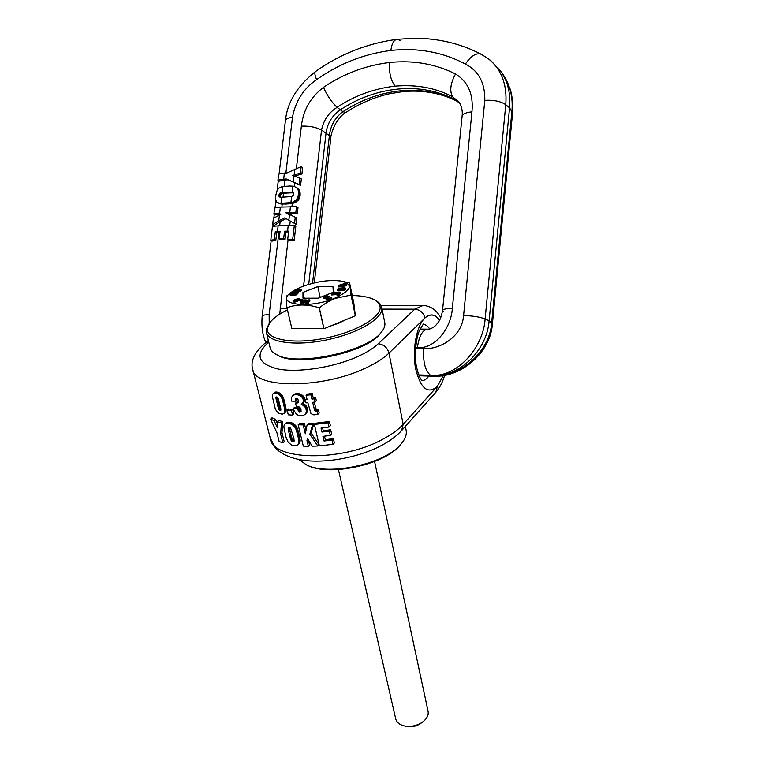 <?xml version="1.0" encoding="UTF-8"?>
<svg xmlns="http://www.w3.org/2000/svg" width="765" height="765" viewBox="0 0 765 765"><rect width="100%" height="100%" fill="white"/><g stroke="black" fill="none" stroke-linecap="round" stroke-linejoin="round"><path stroke-width="1.15" d="M328.108 422.816L314.348 424.441L319.397 445.88L333.043 444.302L332.048 439.961L324.054 441.032L322.964 436.366L330.337 435.39L329.342 431.078L321.96 432.062L321.042 428.104L329.074 427.013L328.108 422.816L329.438 421.486L330.404 425.684L329.074 427.013M314.348 424.441L315.62 423.208L329.438 421.486M333.043 444.302L334.353 442.954L333.368 438.622L332.048 439.961M324.054 441.032L325.326 439.741L333.368 438.622M325.326 439.741L324.503 436.193M330.337 435.39L331.656 434.061L330.671 429.748L329.342 431.078M321.96 432.062L323.251 430.781L330.671 429.748M323.251 430.781L322.581 427.922M287.133 410.164L288.405 408.988L292.708 409.332L291.446 410.509L287.133 410.164L288.271 414.812L292.584 415.166L291.446 410.509M292.584 415.166L293.846 413.989L292.708 409.332M310.915 394.807L311.919 399.12L313.229 397.896L312.225 393.593L307.377 394.051L306.077 395.237L310.915 394.807L312.225 393.593M313.229 397.896L315.601 397.618L316.347 400.831L315.037 402.065L314.281 398.852L315.601 397.618M315.037 402.065L312.675 402.323L314.587 410.164L315.075 411.101L317.188 411.293L317.886 414.286L319.177 413.033L318.489 410.04L316.299 409.782L314.224 402.161M317.886 414.286L313.851 414.888L310.973 413.607L307.855 402.753L306.048 402.878L305.283 399.674L306.841 398.46M293.636 409.944L293.301 408.529L294.563 407.363L298.742 407.449L299.832 410.222L301.114 411.034M293.301 408.529L297.48 408.625L299.507 412.163L301.066 411.465L300.961 409.246L299.784 407.114L296.323 406.387L295.529 403.165L296.791 401.998L298.522 401.855L297.25 403.021L298.111 402.629L298.618 401.644L297.757 398.737L296.036 398.46M296.849 398.278L297.059 400.038L295.759 401.07L297.03 399.904M294.793 394.004L292.689 395.658L294.793 394.004L297.308 393.535L299.794 393.86L302.921 395.687L304.527 398.575L304.537 400.86L301.267 404.494L302.577 405.01L303.839 403.834L302.624 403.356L303.868 402.161M302.577 405.01L305.178 407.219L306.038 409.332L307.31 408.137L306.995 407.114L303.839 403.834M307.31 408.137L307.53 410.547L306.65 412.851L303.839 415.252L301.611 415.787L298.56 415.443L296.504 414.334L293.645 409.944M283.892 413.693L286.11 411.092L285.106 403.939L283.825 405.106L284.915 410.968L284.475 413.081L282.371 414.228L279.053 413.435L276.586 411.245L275.171 408.462L272.206 396.012L272.636 394.128L274.511 392.416L277.131 392.091L279.875 393.162L282.725 396.241L284.733 402.447L283.452 403.604L282.419 399.856L283.71 398.699M285.106 403.939L284.733 402.447M270.533 419.105L274.176 420.664L275.543 419.402L271.967 417.805L270.533 419.105L276.911 432.684L279.139 441.539L282.878 442.868L284.188 441.606L281.969 432.732L282.773 421.582L278.556 420.444L277.217 421.678L281.472 422.787L282.773 421.582M275.543 419.402L277.246 423.332M297.738 444.972L299.641 442.916L300.148 441.128L297.738 444.972L295.414 445.823L291.389 445.001L288.089 442.113L285.938 437.006L283.796 426.66L284.427 424.546L287.181 422.385L290.375 422.433L293.712 423.743L296.218 426.201L297.566 428.993L298.972 433.927L297.728 435.132L296.026 429.423L297.279 428.228M300.148 441.128L298.972 433.927M306.01 430.284L304.432 423.705L299.392 423.619L298.149 424.805L303.189 424.9L304.432 423.705M303.189 424.9L305.321 433.803L307.1 424.833L308.352 423.628L313.918 423.341L311.087 433.009L319.082 444.723L317.838 445.985L309.844 434.233L311.087 433.009M298.149 424.805L303.313 446.129L308.314 446.263L309.548 445.039L308.276 439.722M311.919 399.12L314.281 398.852M314.157 408.644L315.448 407.41M314.587 410.164L315.888 408.931M315.008 411.025L316.299 409.782M315.075 411.101L316.366 409.868M316.232 411.446L317.532 410.203M316.481 411.436L317.781 410.183M317.188 411.293L318.489 410.04M305.283 399.674L307.1 399.55L306.077 395.237M297.48 408.625L298.742 407.449M297.92 410.04L299.172 408.864M298.36 411.054L299.622 409.877M298.57 411.398L299.832 410.222M299.507 412.163L300.769 410.977M299.985 412.23L301.104 411.178M295.529 403.165L297.231 401.998M295.959 403.165L297.25 403.021M295.615 398.842L295.558 399.703L296.83 398.536M295.558 399.703L295.759 401.07M292.689 395.658L291.513 397.456L291.675 401.128L295.787 401.195M293.511 395.161L295.787 393.698M294.515 394.855L296.992 393.554M295.72 394.711L297.308 393.535M296.036 394.692L297.308 394.778L298.579 393.612M297.308 394.778L298.513 395.027L299.794 393.86M298.513 395.027L299.651 395.467L300.932 394.3M299.651 395.467L300.645 396.06L301.926 394.883M300.645 396.06L301.649 396.863L302.921 395.687M301.649 396.863L302.424 397.829L303.705 396.653M302.424 397.829L302.969 398.909L304.25 397.724M302.969 398.909L303.246 399.76L304.527 398.575M303.246 399.76L303.399 400.965L304.671 399.779M303.399 400.965L303.256 402.046L304.537 400.86M303.256 402.046L304.394 401.29M303.112 402.466L301.821 404.111M303.676 405.641L304.948 404.455M304.432 406.292L305.704 405.096M305.178 407.219L306.449 406.024M305.723 408.309L306.995 407.114M306.038 409.332L306.249 410.595L307.52 409.399M306.249 410.595L306.268 411.742L307.53 410.547M306.268 411.742L306.048 412.775L307.32 411.57M306.048 412.775L305.646 413.674L306.908 412.478M305.646 413.674L306.65 412.851M305.388 414.047L304.69 414.726M273.172 393.602L276.844 393.516L278.154 392.349M276.844 393.516L277.829 393.918L279.139 392.751M277.829 393.918L278.565 394.329L279.875 393.162M278.565 394.329L279.56 395.056L280.86 393.899M279.56 395.056L280.449 395.945L281.75 394.788M280.449 395.945L280.832 396.433L282.132 395.276M280.832 396.433L281.434 397.398L282.725 396.241M281.434 397.398L281.979 398.622L283.27 397.465M281.979 398.622L283.404 397.81M282.113 398.967L282.419 399.856M284.035 399.77L282.744 400.927M284.379 401.013L283.088 402.18M283.825 405.106L283.452 403.604M285.632 406.301L284.351 407.468M285.871 407.458L284.59 408.634M284.81 409.906L286.091 408.73M284.915 410.968L286.196 409.791M284.924 411.302L286.206 410.126M284.829 412.268L286.11 411.092M284.475 413.081L285.756 411.895M273.497 393.43L274.836 392.254M274.214 393.21L275.543 392.043M275.075 393.172L276.395 392.005M275.811 393.258L277.131 392.091M281.472 422.787L280.65 433.975L281.969 432.732M282.878 442.868L280.65 433.975M274.176 420.664L277.341 427.884L277.217 421.678M284.743 424.193L286.387 423.475L289.113 423.619L290.375 422.433M289.113 423.619L291.035 422.576M289.772 423.762L291.666 422.768M290.413 423.953L292.278 422.988M291.025 424.173L291.608 424.441L292.871 423.255M291.608 424.441L293.091 423.37M291.838 424.556L292.459 424.929L293.712 423.743M292.459 424.929L293.062 425.359L294.315 424.173M293.062 425.359L293.626 425.856L294.879 424.671M293.626 425.856L294.181 426.401L295.433 425.216M294.181 426.401L294.573 426.86L295.816 425.675M294.573 426.86L294.965 427.386L296.218 426.201M294.965 427.386L295.338 427.989L296.591 426.793M295.338 427.989L295.692 428.658M296.026 429.414L295.692 428.668L296.944 427.472M297.394 428.524L296.151 429.72M297.566 428.993L296.323 430.188M297.748 429.519L296.504 430.714M297.929 430.102L296.686 431.297M298.13 430.752L296.877 431.948M298.331 431.46L297.088 432.655M298.532 432.215L297.298 433.42M299.019 434.147L297.728 435.132M297.786 435.352L298.876 440.908L300.109 439.703M299.593 436.652L298.36 437.857M299.746 437.37L298.503 438.575M299.87 438.02L298.627 439.225M299.966 438.603L298.733 439.808M300.043 439.139L298.809 440.344M298.876 440.908L298.924 441.663L300.157 440.458M298.924 441.663L298.914 442.333M298.847 442.925L300.081 441.721M298.723 443.442L299.957 442.227M298.656 443.614L299.89 442.399M298.407 444.13L299.641 442.916M298.101 444.58L299.335 443.375M285.125 423.906L286.406 422.71M285.469 423.724L286.741 422.529M285.909 423.58L287.181 422.385M286.387 423.475L287.669 422.29M286.932 423.428L288.204 422.232M287.516 423.428L288.788 422.232M289.428 422.29L288.166 423.475M288.424 423.504L289.696 422.318M307.1 424.833L312.656 424.565L313.918 423.341M312.656 424.565L309.844 434.233M308.314 446.263L306.956 440.611L307.587 438.575L312.168 446.225L317.838 445.985M306.956 440.611L308.113 439.464M435.83 392.282L437.408 386.277L403.184 424.355L388.983 353.114C387.329 347.53 383.753 344.413 378.245 343.762C373.444 348.266 366.588 352.55 357.666 356.586C333.683 367.458 298.608 372.899 278.221 369.046C257.738 363.853 254.573 354.855 268.735 342.051M439.579 320.172C435.017 314.157 430.14 313.43 424.957 317.991L388.983 353.114C383.542 358.403 375.672 363.423 365.383 368.166C321.683 389.175 253.11 388.591 252.584 368.835C250.384 361.061 254.477 352.541 264.862 343.275L268.687 341.869M277.972 397.963L280.726 408.204L280.784 410.298L280.105 410.547L278.278 407.927L275.945 398.23L276.71 396.882L277.972 397.963M290.604 428.056L293.837 438.307L294.152 441.118L293.521 441.768L292.259 441.577L290.987 440.133L288.539 431.02L288.395 427.788L290.604 428.056M280.105 410.547L280.908 409.811M279.598 410.346L280.879 409.179M278.852 409.418L280.162 408.233L280.87 409.112M278.613 408.883L279.923 407.697L280.162 408.233M278.278 407.927L279.598 406.731L279.923 407.697M277.905 406.617L279.215 405.431L279.598 406.731M276.385 400.525L277.714 399.349L279.215 405.431M276.117 399.215L277.437 398.039L277.284 397.169M277.705 399.349L277.437 398.039M275.945 398.23L277.226 397.092M275.907 397.599L276.71 396.892M293.521 441.768L294.114 441.185M292.918 441.768L294.152 440.554L292.899 441.768M292.259 441.577L294.152 440.554M291.723 441.214L292.976 440.009L293.511 440.372M291.264 440.678L292.526 439.464L292.976 440.009M291.188 440.535L292.526 439.464M290.987 440.133L292.44 439.32M290.776 439.617L292.039 438.402L292.24 438.928M290.557 438.976L291.819 437.762L292.039 438.402M289.82 436.327L291.082 435.113L291.589 436.997L290.327 438.211M291.589 436.997L291.819 437.762M291.341 436.117L290.078 437.331M291.082 435.113L290.012 430.762L288.749 431.967M290.012 430.762L289.801 429.815L288.539 431.02M289.801 429.825L289.639 429.002L288.376 430.207M288.252 429.519L289.447 427.559M289.639 429.002L289.524 428.314M288.185 428.955L289.457 427.759M288.166 428.515L289.18 427.549M288.195 428.209L288.883 427.559M279.435 214.889L278.737 220.75L284.762 217.91L288.845 220.224L289.514 214.535L285.871 212.833L295.787 212.775L296.485 206.751L280.353 207.124L279.579 213.645L280.736 214.353L273.392 218.379L272.646 224.642L274.272 225.503L280.162 221.506L279.694 225.465M278.737 220.75L272.646 224.642M286.148 218.694L280.162 221.506M280.353 207.124L274.625 208.004L273.908 213.951L275.534 214.831L280.067 213.942M300.129 195.419L298.197 200.277L294.353 202.907L292.938 202.103L296.715 199.416L298.599 194.52L300.129 195.419L298.637 194.157L298.207 190.169L296.552 187.683L293.789 186.278L289.753 186.019L282.275 186.593L278.651 188.286L277.007 190.781L275.84 195.085L275.601 199.426L276.576 202.075L280.879 204.045L291.369 203.633L292.421 203.442L291.016 202.648L292.173 202.352L293.578 203.155L292.421 203.442M277.934 180.167L278.651 174.114L284.379 173.081L283.662 179.163L277.934 180.167L279.541 181.123L285.068 180.005L284.322 186.344M283.652 238.67L285.068 239.397L280.592 239.541L279.168 238.814L283.652 238.67L284.523 231.25L287.564 231.145L288.271 225.139L272.445 226.316L270.791 240.248L272.426 241.071L275.811 240.373L276.758 232.388L278.89 232.235L269.146 314.731L269.223 323.519M294.544 223.447L296.055 224.269L296.772 218.111L295.261 217.279L294.544 223.447L288.845 220.224M289.514 214.535L295.261 217.279M295.787 212.775L297.298 213.617L287.506 213.598M296.485 206.751L297.996 207.611L297.298 213.617M273.908 213.951L278.785 213.148L279.579 213.645M282.476 204.131L281.061 203.337L291.016 202.648M281.52 197.293L279.445 197.007L278.871 196.022L279.426 193.66L280.975 192.723L292.134 192.168L293.406 192.818L293.674 194.3L291.905 196.529L281.52 197.293L281.061 203.337M280.803 203.327L281.874 204.112M281.338 204.073L280.459 203.318M280.793 204.035L279.923 203.28M279.368 203.241L280.086 203.939M278.651 203.136L279.493 203.806M277.102 202.572L278.039 202.993M277.523 202.811L278.995 203.624M283.662 179.163L286.292 179.01L300.588 185.407L301.343 178.924L299.842 178.006L299.086 184.508L300.588 185.407M287.688 179.852L285.068 180.005M284.379 173.081L287.009 172.919L301.171 166.617L302.663 167.564L301.917 173.961L294.439 176.18M285.068 239.397L285.938 231.996L288.568 231.9M279.952 232.206L278.89 232.235M400.076 40.325L397.092 39.321C393.851 39.885 391.776 43.595 390.867 50.452C417.91 47.545 442.753 52.077 465.397 64.04C478.661 70.906 485.125 82.993 484.8 100.32L463.58 315.572C462.098 337.183 439.081 349.825 423.734 348.582L415.577 348.429M390.867 50.452C363.93 53.942 339.172 63.667 316.595 79.646C303.485 88.692 295.443 101.248 292.469 117.322L285.9 172.986M296.418 168.319L301.362 126.148C303.236 110.055 310.628 97.107 323.519 87.306C343.705 73.698 365.718 65.427 389.557 62.491C413.463 60.062 435.448 63.887 455.519 73.975C468.132 81.778 473.602 94.401 471.948 111.843L452.325 308.438C451.302 326.98 436.031 348.85 417.374 347.779L415.625 347.75M279.713 314.157L288.099 239.378M278.173 225.522L277.466 231.499L280.047 231.413L279.168 238.814M277.466 231.499L275.314 231.632L276.758 232.388M270.791 240.248L274.358 239.646L275.314 231.632M274.358 239.646L275.811 240.373M288.271 225.139L294.334 225.273L295.845 226.086L294.209 240.143L289.132 239.914L287.716 239.177L288.663 231.116L287.564 231.145M300.167 195.065L299.44 190.456L295.768 187.062M294.353 202.907L293.578 203.155M291.934 203.547L290.528 202.744M291.369 203.633L289.973 202.84M290.757 203.72L289.361 202.926M290.078 203.796L288.682 203.002M289.342 203.873L287.936 203.069M288.539 203.939L287.133 203.146M283.901 204.14L282.486 203.347M283.155 204.14L281.74 203.347M286.292 179.01L299.086 184.508M293.33 181.974L294.028 176.046L292.44 175.567L300.425 173.033L301.917 173.961M284.523 231.25L285.938 231.996M465.397 64.04C471.087 55.721 476.423 52.489 481.424 54.344L488.539 58.915C501.544 69.481 507.281 84.743 505.761 104.7L485.106 318.976C483.327 348.056 456.542 377.996 430.485 375.28C425.168 370.805 422.921 361.902 423.734 348.582M303.581 286.072L321.53 130.079C323.557 120.153 328.749 112.57 337.097 107.349C331.675 102.29 327.152 95.606 323.519 87.306M462.098 116.29C462.749 111.279 461.764 106.593 459.143 102.223L452.689 96.811C449.418 91.284 450.356 83.672 455.519 73.975M294.334 225.273L292.689 239.359L287.716 239.177M292.689 239.359L294.209 240.143M294.028 176.046L299.842 178.006M295.94 187.186L297.365 188.027M296.552 187.683L297.987 188.534M297.097 188.257L298.551 189.118M297.566 188.888L299.039 189.758M297.958 189.577L299.44 190.456M298.207 190.169L299.708 191.049M298.426 190.877L299.928 191.766M298.579 191.623L300.09 192.522M298.666 192.426L300.186 193.325M298.685 193.268L300.215 194.167M298.465 195.429L299.995 196.318M298.274 196.27L299.794 197.169M298.015 197.064L299.536 197.953M297.719 197.8L299.23 198.68M297.365 198.489L298.866 199.359M297.212 198.737L298.704 199.608M296.715 199.416L298.197 200.277M296.151 200.038L297.623 200.889M295.52 200.612L296.973 201.444M294.831 201.128L296.275 201.95M294.276 201.472L295.701 202.295M293.636 201.817L295.06 202.629M292.938 202.103L292.173 202.352M291.341 202.572L292.746 203.375M459.928 103.418L454.917 99.641C420.157 81.32 375.605 86.407 340.167 109.95C332.173 115.563 327.477 123.184 326.072 132.814L308.716 284.37M301.171 166.617L300.425 173.033M292.842 186.115L292.134 192.168L293.454 192.933M279.082 194.329L280.526 195.161L281.367 193.966L283.49 193.335L283.021 197.284M278.89 195.171L280.344 196.003L280.526 195.161M279.426 193.66L280.87 194.482M279.933 193.143L281.367 193.966M280.076 193.067L281.501 193.889M280.459 192.885L281.883 193.698M280.975 192.723L282.39 193.535M281.625 192.589L283.04 193.402M283.49 193.335L282.419 192.484M279.072 196.624L280.057 197.188M278.871 196.022L280.449 197.236M278.89 195.199L280.344 196.022L280.325 196.844M283.834 193.296L284.752 193.21L283.346 192.398M284.752 193.21L285.814 193.134L284.408 192.321M285.814 193.134L290.375 192.895L288.979 192.082M290.375 192.895L291.369 192.876L289.973 192.053M291.369 192.876L292.23 192.885L290.824 192.063M291.551 192.101L293.464 192.971M292.23 192.885L292.947 192.914M419.029 375.539L431.517 375.921C458.684 377.537 486.836 351.106 489.112 320.831L509.557 107.827C510.714 94.401 508.103 82.62 501.735 72.484L491.283 61.047L488.539 58.915M292.613 192.264L293.129 192.57M503.246 74.788L503.81 75.639C510.36 86.053 513.066 97.853 511.928 111.021L491.685 322.658C489.782 352.311 459.507 377.556 432.579 376.131L430.485 375.28L418.78 374.926M484.8 100.32C493.827 99.871 500.817 101.334 505.761 104.7L509.557 107.827L512.579 112.866C513.764 103.418 511.087 91.064 509.93 88.52L501.735 72.484M312.531 283.318L329.39 135.615C330.547 125.575 335.041 117.6 342.873 111.709C360.975 99.89 380.195 92.928 400.516 90.805L403.107 91.59L389.203 93.818C373.798 97.394 359.349 103.61 345.847 112.445L342.873 111.709L337.097 107.349C354.453 95.721 373.798 88.654 395.132 86.139C390.772 80.535 388.916 72.646 389.557 62.491M458.072 101.697L457.69 101.496C439.942 92.46 420.884 88.893 400.516 90.805M276.815 354.759L277.925 355.333C296.925 367.43 366.244 352.761 380.138 333.75L381.305 332.259M266.497 332.938L270.016 347.281C270.533 350.121 272.627 352.522 276.289 354.491C295.739 366.894 367.018 351.814 381.238 332.335C383.992 329.065 385.206 326.024 384.872 323.213L384.699 322.256M269.031 323.815L266.239 329.734L266.268 332.029C267.645 342.433 295.634 346.478 327.028 339.823C358.441 333.301 383.495 318.154 381.821 307.836L381.802 307.693C381.41 305.101 379.689 302.902 376.648 301.094L376.39 300.941M299 459.574L306.459 464.881C328.042 476.184 384.135 464.183 400.344 444.848C404.838 439.904 406.798 435.228 406.234 430.8L406.014 429.672M352.216 295.529C362.361 295.73 369.983 297.279 375.08 300.186C378.101 301.974 379.775 304.164 380.1 306.746C381.802 317.169 355.209 332.584 323.356 338.512C291.494 344.613 265.369 339.201 267.348 328.118L270.131 322.266C273.593 317.982 279.359 313.851 287.411 309.873M307.339 465.263L307.903 465.522C328.96 476.538 383.523 464.862 399.34 446.005L400.554 444.618M326.693 298.599L327.611 299.861L327.41 298.914L331.178 297.518L327.468 295.873L323.719 297.269L327.42 297.155L325.441 297.901L328.854 297.795L326.693 298.599L327.41 298.914M327.611 299.861L331.379 298.455L331.178 297.518M295.797 289.514L301.754 286.77C316.968 281.233 330.499 279.397 342.357 281.262C353.478 284.857 351.049 290.471 335.07 298.082C307.893 309.796 272.732 304.049 291.972 291.838L294.831 290.04M333.377 292.211L332.918 286.464L317.81 286.598L302.959 292.402L302.997 298.235L318.317 298.178L333.377 292.211M325.441 297.901L325.641 298.838L326.779 299.019M323.719 297.269L323.93 298.207L325.507 298.226M308.687 301.85L309.882 300.846L309.672 299.909L308.295 299.928L305.044 302.682L308.18 302.185L308.668 301.764L307.444 301.793L309.672 299.909M305.044 302.682L305.254 303.619L308.391 303.122L308.668 301.764M300.167 302.137L300.645 303.361L303.15 303.246L306.43 301.276L306.153 299.909L303.542 299.995L300.272 301.955L302.93 302.309L306.296 300.023M293.33 301.754L293.11 300.817L293.913 302.051L297.231 301.343L298.159 300.712L297.901 299.66L296.935 299.459L299.88 299.058L298.245 298.522L294.248 299.909L293.081 300.674L294.343 301.161L297.948 299.784M298.254 299.325L299.192 300.54L300.09 299.985L299.89 298.857M298.006 300.062L298.168 299.019M298.044 300.884L297.834 299.947L298.063 300.865M338.283 285.498L338.723 286.971L346.555 285.756L346.096 284.236L343.59 284.57L345.895 283.786L345.627 283.203L338.283 285.498L338.522 286.053L346.363 284.829M337.422 289.514L338.159 290.834L343.15 290.471L345.57 289.38L344.967 287.736L339.976 288.109L337.719 289.007L338.053 289.916L342.041 289.658L344.47 289.113L345.503 288.128M331.484 294.056L331.685 294.984L336.179 294.611L337.805 295.472L338.962 294.755L338.761 293.817L337.078 293.1L339.612 293.301L340.741 292.603L334.649 292.115L333.521 292.804L335.472 293.138L331.484 294.056L335.978 293.674L337.604 294.535L338.761 293.817M338.838 294.162L340.941 293.54L340.741 292.603M297.757 293.177L298.579 292.584L298.369 291.666L291.943 292.249L291.255 293.072L295.204 293.005L290.729 293.693L290.031 294.535L296.485 293.961L296.954 293.397L291.924 293.894L297.241 293.033L297.614 292.584L292.976 292.622L298.369 291.666M297.097 294.009L297.824 293.502L297.614 292.584M290.031 294.535L290.251 295.453L296.696 294.879L296.954 293.397M298.379 291.704L301.114 290.843L300.999 289.409L296.983 289.237L294.869 290.012L295.051 290.643L298.646 290.767L301.094 289.505M296.963 290.461L297.987 291.704M294.611 290.442L295.013 291.494L297.164 291.341M301.716 300.951L300.559 300.808L300.349 299.88L302.586 299.498L300.349 299.88M342.672 281.329L349.605 283.031L351.011 295.08L355.352 315.811L323.978 328.701L291.819 328.376L286.904 307.74C286.186 299.88 286.311 295.759 287.277 295.386L287.334 295.338M286.904 307.74L286.961 307.76C296.696 304.078 307.444 304.097 319.206 307.798L319.321 307.779C325.24 303.227 330.585 300.1 335.338 298.379L351.011 295.08M320.21 297.432L317.81 286.598M302.959 292.402L304.288 298.226M324.676 298.541L324.465 297.604M326.751 297.403L326.617 296.801M326.387 299.172L326.177 298.235M328.281 298.006L328.166 297.489M306.201 303.6L305.99 302.663M306.354 303.523L306.143 302.577M306.727 303.37L306.507 302.433M307.128 303.256L306.918 302.318M307.454 303.198L307.243 302.252M307.874 303.15L307.664 302.213M308.324 303.122L308.113 302.185M308.391 303.122L308.18 302.185M306.201 301.477L305.99 300.54L306.191 301.486M306.43 301.276L306.22 300.349M306.526 301.142L306.316 300.205M306.536 301.094L306.325 300.167M300.416 303.208L300.196 302.271M300.549 303.322L300.339 302.385M300.645 303.361L300.425 302.424M300.903 303.428L300.693 302.491M301.238 303.466L301.028 302.529M301.42 303.476L301.2 302.538M301.802 303.476L301.582 302.538M302.194 303.447L301.984 302.51M302.28 303.437L302.07 302.5M302.72 303.361L302.51 302.424M303.15 303.246L302.93 302.309L303.16 303.236M303.504 303.112L303.294 302.175M303.887 302.93L303.667 301.993M303.935 302.902L303.715 301.965M304.164 302.777L303.954 301.84M304.432 302.615L304.221 301.678M304.747 302.424L304.537 301.486M305.111 302.204L304.9 301.267M305.159 302.165L304.948 301.228M305.503 301.955L305.292 301.018M306.01 301.611L305.799 300.674M293.435 301.869L293.224 300.932M293.636 301.965L293.416 301.037L293.645 301.965M293.913 302.051L293.693 301.123M294.219 302.089L294.009 301.161M294.563 302.089L294.343 301.161M294.936 302.051L294.716 301.123M295.156 302.022L294.936 301.085M295.529 301.936L295.319 300.999M295.94 301.821L295.72 300.894M296.361 301.678L296.151 300.75M296.83 301.506L296.61 300.578M297.231 301.343L297.011 300.406M297.585 301.171L297.375 300.243M297.862 301.018L297.642 300.09M298.044 300.043L297.824 299.115M299.192 300.54L298.981 299.612M299.373 300.463L299.163 299.536M299.708 300.301L299.498 299.373M299.957 300.138L299.737 299.211M300.09 299.985L299.88 299.058M300.119 299.909L299.909 298.981M341.945 286.225L341.745 285.307M338.723 286.971L338.522 286.053M343.15 290.471L342.95 289.533M343.638 290.375L343.437 289.447M344.03 290.279L343.829 289.342M344.279 290.193L344.078 289.266M344.671 290.05L344.47 289.113M344.996 289.878L344.795 288.95M345.206 289.744L345.015 288.807M345.417 289.562L345.216 288.635M345.57 289.38L345.369 288.443M345.656 289.218L345.464 288.281M337.652 290.576L337.451 289.648M337.709 290.652L337.508 289.715M337.891 290.757L337.69 289.82M338.159 290.834L337.958 289.897M338.245 290.843L338.053 289.916M338.589 290.872L338.388 289.935M339.038 290.863L338.838 289.935M339.153 290.863L338.962 289.935M339.497 290.843L339.297 289.906M339.909 290.815L339.708 289.878M340.406 290.767L340.205 289.839M341.219 290.69L341.027 289.763M341.764 290.643L341.563 289.705M342.232 290.585L342.041 289.658M342.634 290.537L342.443 289.61M342.959 290.49L342.768 289.562M339.813 294.238L339.612 293.301M336.179 294.611L335.978 293.674M337.805 295.472L337.604 294.535M296.696 294.879L296.485 293.961M297.451 293.951L297.241 293.033M298.12 293.148L297.91 292.23M291.379 293.597L291.255 293.072M294.86 291.408L294.649 290.499M295.013 291.494L294.802 290.585M295.261 291.561L295.051 290.643M295.606 291.589L295.395 290.671M295.978 291.58L295.768 290.671M296.38 291.532L296.17 290.624M296.753 291.465L296.543 290.547M297.222 291.503L297.011 290.585M297.375 291.599L297.164 290.681M297.489 291.637L297.279 290.719M297.757 291.685L297.547 290.767M298.101 291.685L297.891 290.796M298.455 291.704L298.245 290.796M298.857 291.685L298.646 290.767M299.249 291.628L299.039 290.71M299.631 291.541L299.421 290.633M299.937 291.455L299.737 290.537M300.291 291.322L300.081 290.413M300.616 291.169L300.406 290.26M300.903 290.996L300.693 290.078M301.114 290.843L300.903 289.925M301.267 290.681L301.056 289.763M301.334 290.537L301.123 289.619M301.601 301.008L301.381 300.081M302.777 300.329L302.586 299.498M349.605 283.031L353.841 303.265L355.352 315.811M351.068 295.032L355.409 315.763M319.321 307.779L323.978 328.701M286.961 307.76L291.819 328.376M319.206 307.798L323.872 328.721M304.69 300.243L301.639 301.917L304.747 300.473M296.438 299.842L294.41 300.607L296.457 299.909M343.963 288.577L338.962 289.208L343.963 288.577M299.746 290.05L298.025 290.136L299.746 290.05M297.203 289.964L295.835 290.069L297.203 289.964M302.548 301.85L302.433 301.353M303.256 301.439L303.141 300.913M303.437 301.324L303.322 300.808M303.791 301.104L303.676 300.588M304.068 300.922L303.963 300.435M339.976 289.208L339.88 288.73M340.473 289.17L340.358 288.673M341.094 289.113L340.98 288.606M342.443 288.979L342.328 288.472M342.758 288.941L342.653 288.443M344.958 320.086L338.962 323.107L330.394 326.072M316.863 328.654L303.81 328.51M420.779 723.365L419.928 723.958C415.94 726.358 411.723 727.199 407.286 726.473L405.555 726.176M428.037 711.125L428.132 711.565C428.658 715.409 426.765 718.937 422.433 722.17L421.697 722.667C416.351 725.88 410.709 727.008 404.762 726.033C399.607 724.885 396.576 722.428 395.677 718.67L338.417 469.586M444.637 375.319C442.677 382.031 439.827 387.587 436.088 391.986L401.902 430.255C396.653 436.079 389.605 441.271 380.76 445.852C358.852 457.202 327.822 463.217 304.872 460.482C291.58 458.704 281.74 454.515 275.362 447.927L270.217 438.001C271.422 460.31 340.272 462.404 382.031 439.655C391.231 434.874 398.278 429.777 403.184 424.355L401.635 430.552M424.862 318.087C416.485 325.68 411.924 350.408 415.672 368.893C420.702 388.754 427.922 394.587 437.322 386.382M285.393 405.201L284.111 406.378M285.823 407.209L284.542 408.386M298.752 433.047L297.509 434.243M299.239 435.046L297.996 436.251M299.421 435.887L298.187 437.083M300.1 439.607L298.866 440.812M439.636 320.047C435.046 314.023 430.159 313.334 424.957 317.991C423.466 312.656 420.081 309.72 414.802 309.175L378.245 343.762M422.232 380.597C424.594 380.444 426.784 378.933 428.792 376.074M443.308 375.548L437.408 386.277L443.251 375.558M429.672 328.96C427.817 326.148 425.742 324.628 423.447 324.389M440.745 317.628C436.499 309.997 430.619 305.933 423.093 305.455L414.802 309.175L382.089 309.117M278.804 403.805L277.485 404.991M278.068 400.841L276.748 402.017M289.734 212.66L290.432 206.655M282.218 204.121L281.874 207.057M316.595 79.646C314.702 75.094 314.358 72.388 315.562 71.499C297.327 85.862 287.277 102.281 285.402 120.746C285.651 118.929 288.003 117.781 292.469 117.322M271.183 240.44L262.175 316.184C262.328 315.228 264.652 314.75 269.146 314.731M289.772 225.111L290.251 221.018M291.934 206.607L292.307 203.471M280.879 204.045L279.454 203.241M294.305 186.411L294.726 182.806M295.462 176.495L295.558 175.74M290.93 215.204L291.14 213.445M287.114 308.63L280.038 308.228M314.3 282.887L330.805 138.025L329.39 135.615L321.53 130.079C315.888 127.114 309.165 125.814 301.362 126.148M287.678 203.997L286.263 203.203M286.741 204.045L285.335 203.251M286.512 204.054L285.106 203.261M285.575 204.092L284.169 203.299M284.704 204.121L283.299 203.327M290.901 202.668L291.618 196.595M282.792 186.517L282.084 192.522M294.162 174.889L294.85 169.055M512.579 112.866L492.421 323.672L489.112 320.831L485.106 318.976C479.923 316.94 472.741 315.802 463.58 315.572M315.562 71.499C340.052 54.057 367.229 43.328 397.092 39.321L413.636 38.25C437.924 38.145 460.52 43.509 481.424 54.344M458.168 101.783L454.917 99.641L452.689 96.811C435.696 87.899 416.504 84.341 395.132 86.139M442.533 310.456L462.07 116.51C462.481 114.052 465.77 112.493 471.948 111.843M443.48 311.776L442.524 310.571C442.82 309.223 446.091 308.505 452.325 308.438M442.524 310.571C440.621 320.698 438.536 321.941 435.648 325.498C432.588 328.108 429.94 329.332 427.692 329.16L427.692 329.16C422.433 329.849 419 336.065 417.374 347.779M293.234 195.544L293.521 193.105M492.421 323.672C490.767 352.321 461.228 377.881 433.239 376.208L419.105 375.711M305.78 301.764L305.57 300.836M340.97 290.719L340.779 289.782M302.94 301.63L302.825 301.114M270.217 438.001L252.899 370.097M422.385 380.712L421.907 380.301C419.966 378.551 418.178 374.095 416.523 366.923C413.865 355.084 416.303 336.849 419.622 330.241C422.5 325.154 423.915 323.126 423.877 324.15L423.561 324.312M265.197 343.007L268.343 340.473M422.777 305.455L381.094 305.455M285.402 120.746L279.082 173.961M278.317 180.397L277.102 190.6M275.888 200.812L275.046 207.87M274.3 214.162L273.841 218.006M273.029 224.853L272.876 226.201M262.175 316.184C261.324 326.598 262.548 335.357 265.857 342.471M427.692 329.16L420.157 329.084M433.239 376.208L419.134 375.768M330.805 138.025C330.767 135.128 332.354 130.337 335.577 123.653C339.641 117.456 343.064 113.717 345.847 112.445M458.13 101.764C441.721 93.225 423.38 89.83 403.107 91.59M380.138 333.75L381.238 332.335M384.852 323.06L381.802 307.693M406.205 430.628L405.364 426.382M375.08 300.186L376.648 301.094M399.34 446.005L400.344 444.848M290.346 293.081L289.027 294.076M374.582 461.486L428.132 711.565M420.482 723.585L422.433 722.17"/></g></svg>
